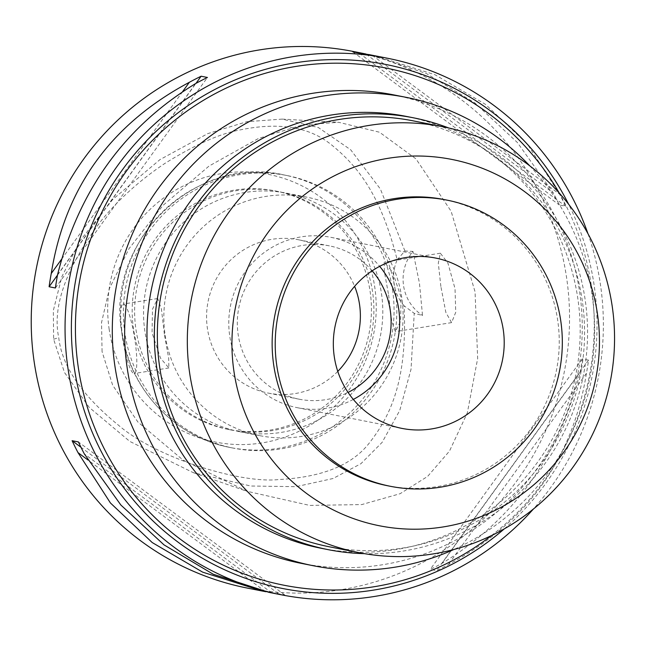 <?xml version="1.0" encoding="UTF-8"?>
<svg xmlns="http://www.w3.org/2000/svg" width="646" height="646" viewBox="0 0 646 646"><rect width="100%" height="100%" fill="white"/><g stroke="black" fill="none" stroke-linecap="round" stroke-linejoin="round"><path stroke-width="0.48" stroke-dasharray="3.23 2.42" d="M404.057 305.776A43.411 42.701 -78.8 0 1 394.028 283.844A43.411 42.701 -78.8 0 1 397.185 259.797C380.518 194.244 357.819 166.345 331.632 144.962C309.612 126.939 279.209 121.908 240.417 129.862C220.108 133.48 194.769 144.769 164.407 163.729C139.544 180.492 118.436 199.549 101.075 220.884C66.199 267.581 52.084 306.487 58.738 337.608C61.895 366.185 81.913 395.473 118.799 425.488C157.866 458.926 242.266 483.902 279.032 479.51C321.482 477.329 351.359 465.435 368.656 443.834C390.685 416.016 407.65 379.969 404.057 305.776L414.223 313.342L422.524 315.482L419.448 283.182L412.955 251.431A43.411 42.701 101.2 0 0 403.564 285.726A43.411 42.701 101.2 0 0 422.524 315.482M109.198 329.517A136.435 134.198 -78.8 0 1 221.836 173.548A136.435 134.198 -78.8 0 1 374.728 286.937A136.435 134.198 -78.8 0 1 262.09 442.906A136.435 134.198 -78.8 0 1 109.198 329.517M397.185 259.797L404.905 250.987L412.955 251.431M404.905 250.987L380.437 189.1L350.697 149.783L318.341 127.528L282.108 119.106L246.885 121.69L207.762 133.625L159.901 159.659L112.703 199.485L80.136 240.651L61.895 276.617L53.335 310.492L53.626 339.239L64.455 372.451L89.261 407.44L129.83 441.436L193.194 472.622L250.729 486.01L296.021 486.68L333.045 478.508L360.961 463.667L382.166 442.332L399.761 410.428L411.034 369.229L414.223 313.342M440.871 286.493L438.303 263.156L440.354 253.2L447.928 263.108L455.034 288.689L455.737 312.293L451.594 322.62L445.861 312.414L440.871 286.493M102.06 351.594L101.535 322.564L109.449 288.512L128.998 248.678L162.97 205.42L208.997 166.087L258.424 138.486L302.627 124.84L338.746 122.312L379.549 132.244L416.024 158.924L451.126 211.258L475.052 291.782L477.66 358.53L467.333 412.859L449.511 451.053L427.612 476.425L400.084 493.714L361.768 504.583L309.668 505.406L246.78 491.235L183.133 460.146L137.921 422.032L112.679 385.25L102.06 351.594M247.281 588.07A273.484 268.994 101.2 0 0 566.51 277.118A273.484 268.994 101.2 0 0 353.491 51.51M587.933 233.634A273.484 268.994 -78.8 0 1 600.328 283.812A273.484 268.994 -78.8 0 1 533.426 509M371.854 55.168L426.53 73.62L474.899 102.94L517.333 142.467L553.356 193.025A273.484 268.994 -78.8 0 1 559.258 204.944L565.557 206.195A273.484 268.994 101.2 0 0 559.662 194.268L527.249 143.921L485.461 104.345L434.992 74.734L375.221 55.814M588.563 360.137L582.264 358.885A273.484 268.994 -78.8 0 1 580.124 372.104C559.032 456.359 512.997 520.111 442.009 563.352A273.484 268.994 -78.8 0 1 430.228 569.409L436.535 570.66A273.484 268.994 101.2 0 0 448.316 564.596C526.684 522.824 572.727 459.072 586.423 373.348A273.484 268.994 101.2 0 0 588.563 360.137L436.535 570.66M265.821 591.72A273.484 268.994 -78.8 0 0 278.483 593.747L284.781 594.99A273.484 268.994 101.2 0 1 271.78 592.907L269.011 592.374M504.276 528.872A267.048 262.664 101.2 0 0 594.07 284.813A267.048 262.664 101.2 0 0 568.561 204.152M491.412 535.615A263.576 259.248 -78.8 0 0 591.308 285.484A263.576 259.248 101.2 0 0 559.226 193.025M300.915 563.288A238.754 234.837 101.2 0 0 579.607 291.822A238.754 234.837 101.2 0 0 393.64 94.865M529.76 165.844A238.754 234.837 -78.8 0 1 591.962 294.261A238.754 234.837 -78.8 0 1 453.815 549.52M320.836 548.204A220.092 216.475 101.2 0 0 577.742 297.959A220.092 216.475 101.2 0 0 406.31 116.401M448.704 127.965A220.092 216.475 -78.8 0 1 585.115 299.421A220.092 216.475 -78.8 0 1 364.433 553.654M328.806 546.678A217.048 213.487 101.2 0 0 582.159 299.889A217.048 213.487 101.2 0 0 413.101 120.842M387.374 485.703A145.859 143.46 101.2 0 0 557.627 319.859A145.859 143.46 101.2 0 0 444.02 199.533M353.322 399.43A86.822 85.393 -78.8 0 1 297.362 407.699A86.822 85.393 -78.8 0 1 229.742 336.082A86.822 85.393 -78.8 0 1 331.083 237.365A86.822 85.393 -78.8 0 1 379.67 266.33M372.153 270.803A78.142 76.858 101.2 0 0 329.395 245.876A78.142 76.858 101.2 0 0 238.188 334.725A78.142 76.858 101.2 0 0 299.05 399.18A78.142 76.858 101.2 0 0 348.081 392.429M337.777 371.393A78.142 76.858 -78.8 0 1 268.3 393.099A78.142 76.858 -78.8 0 1 207.439 328.636A78.142 76.858 -78.8 0 1 298.646 239.795A78.142 76.858 -78.8 0 1 354.614 286.323M165.198 335.411A121.545 119.55 101.2 0 0 259.87 435.679A121.545 119.55 101.2 0 0 401.747 297.475A121.545 119.55 101.2 0 0 307.076 197.208A121.545 119.55 101.2 0 0 165.198 335.411M164.504 335.274L168.679 358.15L168.881 367.954L160.515 358.183L152.052 332.811L152.488 309.192L157.745 298.517L161.403 309.038L164.504 335.274M381.455 293.462A121.545 119.55 -78.8 0 1 239.577 431.665A121.545 119.55 -78.8 0 1 144.906 331.39A121.545 119.55 -78.8 0 1 286.784 193.194A121.545 119.55 -78.8 0 1 381.455 293.462M388.601 294.875L391.67 320.828L395.36 331.632L400.56 321.24L401.061 297.338L392.736 272.232L384.225 262.195L384.378 271.74L388.601 294.875M122.482 337.551A35.159 5.967 -99.1 0 0 134.279 373.501A35.159 5.967 -99.1 0 0 134.933 340.014A35.159 5.967 -99.1 0 0 123.144 304.064A35.159 5.967 -99.1 0 0 122.482 337.551M395.279 290.143A138.914 136.629 101.2 0 0 287.074 175.55A138.914 136.629 101.2 0 0 124.928 333.498A138.914 136.629 101.2 0 0 233.133 448.09A138.914 136.629 101.2 0 0 395.279 290.143M372.54 291.693A121.545 119.55 101.2 0 0 277.861 191.426A121.545 119.55 101.2 0 0 135.983 329.63A121.545 119.55 101.2 0 0 230.662 429.897A121.545 119.55 101.2 0 0 372.54 291.693M370.077 291.209A121.545 119.55 -78.8 0 1 228.2 429.412A121.545 119.55 -78.8 0 1 133.528 329.137A121.545 119.55 -78.8 0 1 275.406 190.941A121.545 119.55 -78.8 0 1 370.077 291.209M580.124 372.104L442.009 563.352M582.264 358.885L430.228 569.409M586.423 373.348L448.316 564.596M265.466 591.647L87.848 459.92M278.483 593.747L80.952 447.25M284.781 594.99L78.416 441.945M271.78 592.907L84.311 453.863M61.628 259.151L182.535 91.732M57.478 275.156L195.98 83.358M55.411 287.995L207.439 77.472M57.551 274.784L195.657 83.536M366.145 54.175L553.356 193.025M352.886 51.89L559.258 204.944M359.192 53.142L565.557 206.195M372.193 55.233L559.662 194.268M53.626 339.239L58.738 337.608M392.51 289.594A138.914 136.629 -78.8 0 1 230.364 447.541A138.914 136.629 -78.8 0 1 122.167 332.948A138.914 136.629 -78.8 0 1 284.313 175.001A138.914 136.629 -78.8 0 1 392.51 289.594M282.108 119.106L338.746 122.312M331.083 237.365L435.63 258.061M297.362 407.699L401.909 428.395M298.646 239.795L329.395 245.876M268.3 393.099L299.05 399.18M239.577 431.665L259.87 435.679M168.881 367.954L134.279 373.501M157.745 298.517L123.144 304.064M286.784 193.194L307.076 197.208M440.354 253.2L384.225 262.195M451.594 322.62L395.36 331.632M193.194 472.622L246.78 491.235M287.074 175.55L284.313 175.001C195.237 153.675 104.636 241.935 121.884 332.803C129.523 389.191 175.001 437.382 230.364 447.541L233.133 448.09M228.2 429.412L230.662 429.897M275.406 190.941L277.861 191.426"/><path stroke-width="0.97" d="M387.317 58.205L372.193 55.233A273.484 268.994 101.2 0 0 359.192 53.142L352.886 51.89A273.484 268.994 -78.8 0 1 365.886 53.981L353.491 51.51A273.484 268.994 101.2 0 0 34.262 362.463A273.484 268.994 101.2 0 0 247.281 588.07L262.446 591.074L202.674 572.154L152.214 542.543L110.426 502.968L78.004 452.62A273.484 268.994 -78.8 0 1 72.11 440.693L78.416 441.945A273.484 268.994 101.2 0 0 84.311 453.863L120.875 505.035L164.019 544.877L213.245 574.246L269.011 592.374L281.107 594.764A273.484 268.994 -78.8 0 1 68.088 369.165A273.484 268.994 -78.8 0 1 387.317 58.205A273.484 268.994 -78.8 0 1 587.933 233.634M189.351 82.292A273.484 268.994 -78.8 0 1 201.132 76.228L207.439 77.472A273.484 268.994 101.2 0 0 195.657 83.536C124.678 126.778 78.642 190.53 57.551 274.784A273.484 268.994 101.2 0 0 55.411 287.995L49.104 286.751A273.484 268.994 -78.8 0 1 51.244 273.541C64.947 187.816 110.983 124.064 189.351 82.292L182.535 91.732M368.656 54.514L371.854 55.168M533.426 509A273.484 268.994 -78.8 0 1 281.107 594.764M265.821 591.72A273.484 268.994 -78.8 0 1 265.482 591.655L262.446 591.074M568.561 204.152A267.048 262.664 101.2 0 0 253.991 72.853A267.048 262.664 101.2 0 0 74.347 368.155A267.048 262.664 101.2 0 0 242.04 577.007A267.048 262.664 101.2 0 0 504.276 528.872M559.226 193.025A263.576 259.248 101.2 0 0 248.799 78.651A263.576 259.248 101.2 0 0 78.344 367.736A263.576 259.248 -78.8 0 0 491.412 535.615M405.995 97.312L393.64 94.865A238.754 234.837 101.2 0 0 114.948 366.33A238.754 234.837 101.2 0 0 300.915 563.288L313.27 565.735A238.754 234.837 -78.8 0 1 127.302 368.777A238.754 234.837 -78.8 0 1 405.995 97.312A238.754 234.837 -78.8 0 1 529.76 165.844M453.815 549.52A238.754 234.837 -78.8 0 1 313.27 565.735M413.69 117.863L406.31 116.401A220.092 216.475 101.2 0 0 149.412 366.645A220.092 216.475 101.2 0 0 320.836 548.204L328.216 549.665A220.092 216.475 -78.8 0 1 156.792 368.099A220.092 216.475 -78.8 0 1 413.69 117.863A220.092 216.475 -78.8 0 1 448.704 127.965M364.433 553.654A220.092 216.475 -78.8 0 1 328.216 549.665M443.083 126.778L413.101 120.842A217.048 213.487 101.2 0 0 159.748 367.631A217.048 213.487 101.2 0 0 328.806 546.678L358.788 552.613A217.048 213.487 -78.8 0 1 189.73 373.566A217.048 213.487 -78.8 0 1 443.083 126.778A217.048 213.487 -78.8 0 1 612.142 305.824A217.048 213.487 -78.8 0 1 358.788 552.613M597.38 313.48A186.718 183.65 -78.8 0 1 443.237 526.926A186.718 183.65 -78.8 0 1 234.005 371.749A186.718 183.65 -78.8 0 1 388.149 158.302A186.718 183.65 -78.8 0 1 597.38 313.48M447.089 200.147L444.02 199.533A145.859 143.46 101.2 0 0 273.759 365.378A145.859 143.46 101.2 0 0 387.374 485.703L390.442 486.309A145.859 143.46 -78.8 0 1 276.835 365.983A145.859 143.46 -78.8 0 1 447.089 200.147A145.859 143.46 -78.8 0 1 560.704 320.464A145.859 143.46 -78.8 0 1 390.442 486.309M503.25 329.678A86.822 85.393 101.2 0 0 435.63 258.061A86.822 85.393 101.2 0 0 334.289 356.77A86.822 85.393 101.2 0 0 401.909 428.395A86.822 85.393 101.2 0 0 503.25 329.678M379.67 266.33A86.822 85.393 -78.8 0 1 398.703 308.982A86.822 85.393 -78.8 0 1 353.322 399.43M348.081 392.429A78.142 76.858 101.2 0 0 390.257 310.338A78.142 76.858 101.2 0 0 372.153 270.803M354.614 286.323A78.142 76.858 -78.8 0 1 359.507 304.25A78.142 76.858 -78.8 0 1 337.777 371.393M87.848 459.92L78.004 452.62M80.952 447.25L72.11 440.693M51.244 273.541L61.628 259.151M49.104 286.751L57.478 275.156M195.98 83.358L201.132 76.228"/></g></svg>
